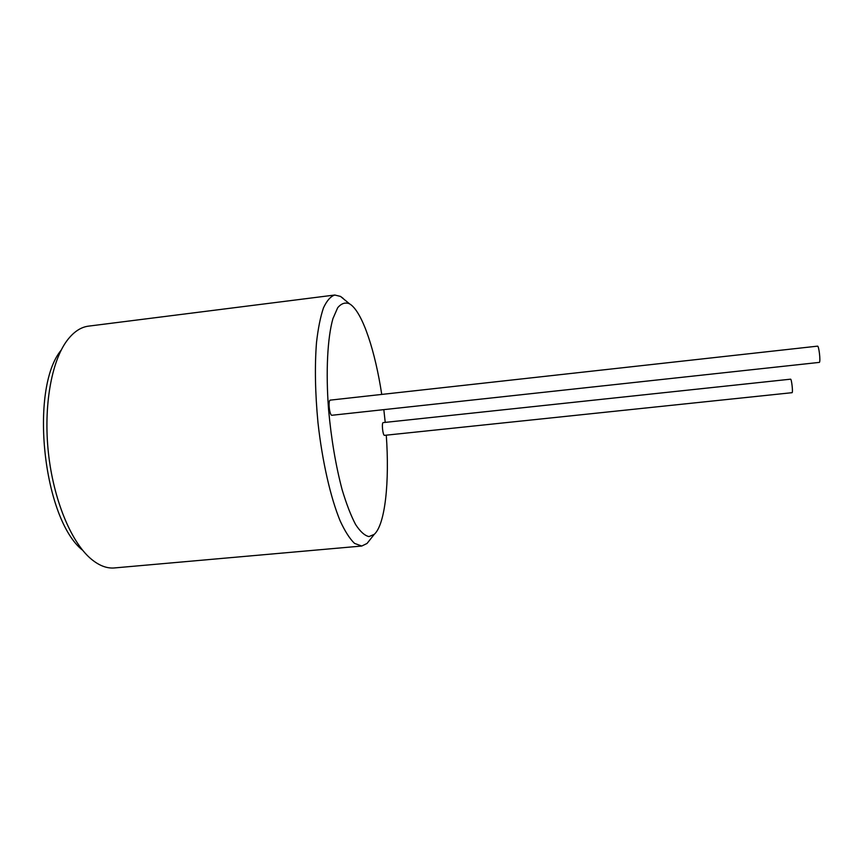 <?xml version="1.0" encoding="UTF-8"?>
<svg xmlns="http://www.w3.org/2000/svg" width="863" height="863" viewBox="0 0 863 863"><rect width="100%" height="100%" fill="white"/><g stroke="black" fill="none" stroke-linecap="round" stroke-linejoin="round"><path stroke-width="1.29" d="M381.737 394.423C375.232 351.489 362.967 313.852 350.885 304.725L349.483 303.787C345.254 302.082 341.306 303.42 337.66 307.778L332.935 318.62C327.487 337.724 325.685 371.619 328.576 409.677C331.273 439.051 335.783 465.696 342.104 489.612C346.419 504.003 350.917 515.653 355.621 524.564C360.292 531.684 364.758 535.696 369.008 536.592L374.262 534.348C385.243 524.434 389.623 481.694 386.279 435.2M385.222 422.395L383.841 409.709M384.413 435.362C382.687 435.028 381.511 422.439 383.215 422.6L790.584 379.181C791.544 378.717 793.086 392.039 792.148 392.676L384.413 435.362M331.748 415.286C329.332 414.769 327.94 399.957 330.324 400.119L817.52 346.149C818.901 345.545 820.735 361.392 819.397 362.384L331.748 415.286M343.064 298.296L340.497 296.408L334.779 295.027C330.615 296.354 326.84 300.648 323.474 307.875C320.443 316.807 318.113 328.382 316.494 342.6C314.661 366.182 315.157 392.848 317.972 422.622C322.277 461.489 330.626 497.886 340.184 520.961C345.006 531.371 349.795 538.846 354.531 543.388L361.759 546.031L367.034 543.463L370.346 539.299M361.759 546.031L113.679 568.005C106.041 568.404 98.242 565.168 90.291 558.275C70.734 541.198 53.387 499.192 48.404 452.751C43.409 406.311 51.435 361.575 66.926 340.734C73.484 331.975 80.712 327.109 88.587 326.128L334.779 295.027M82.697 550.303C43.161 519.418 29.115 388.717 61.187 350.13M374.262 534.348L367.034 543.463M349.483 303.787L340.497 296.408"/></g></svg>
